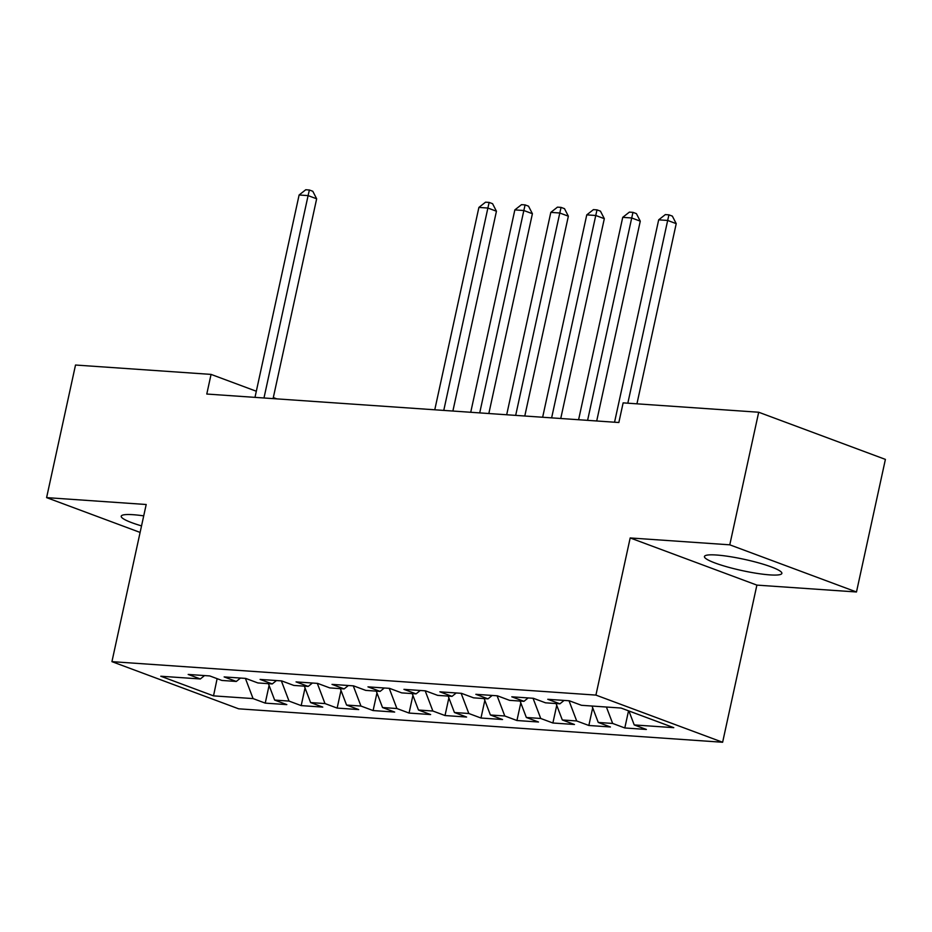 <?xml version="1.0" encoding="UTF-8"?>
<svg xmlns="http://www.w3.org/2000/svg" width="932" height="932" viewBox="0 0 932 932"><rect width="100%" height="100%" fill="white"/><g stroke="black" fill="none" stroke-linecap="round" stroke-linejoin="round"><path stroke-width="1.4" d="M716.452 555.018A39.622 5.732 -167.7 0 0 704.441 556.509A39.622 5.732 -167.7 0 0 727.344 566.936A39.622 5.732 -167.7 0 0 769.867 574.893A39.622 5.732 -167.7 0 0 781.866 573.39A39.622 5.732 -167.7 0 0 758.974 562.975A39.622 5.732 -167.7 0 0 716.452 555.018M143.726 515.874A39.622 5.732 -167.7 0 0 133.218 514.709A39.622 5.732 -167.7 0 0 121.218 516.212A39.622 5.732 -167.7 0 0 141.536 525.893M856.485 591.983L729.779 544.824L630.183 537.95L756.889 585.11L856.485 591.983L885.4 459.394L758.695 412.235L623.135 402.869L618.848 422.511L206.787 394.038L211.063 374.396L75.515 365.029L46.6 497.618L140.115 532.428M756.889 585.11L722.626 742.256L238.639 708.809L111.933 661.65L595.921 695.097L722.626 742.256M217.121 678.671L213.521 695.866L253.073 698.592L265.236 703.124L286.811 704.615L274.649 700.083L289.036 701.085L301.187 705.606L322.763 707.097L310.612 702.577L324.988 703.567L337.151 708.087L358.727 709.578L346.564 705.058L360.952 706.048L373.103 710.568L394.679 712.06L382.528 707.539L396.904 708.53L409.066 713.062L430.642 714.553L418.48 710.021L432.867 711.023L445.018 715.543L466.594 717.034L454.432 712.514L468.819 713.504L480.982 718.024L502.546 719.516L490.395 714.995L504.783 715.986L516.934 720.518L538.51 722.009L526.347 717.477L540.735 718.467L552.886 722.999L574.462 724.49L562.311 719.958L576.687 720.96L588.849 725.48L610.425 726.972L598.262 722.451L612.65 723.442L624.801 727.962L646.377 729.453L634.226 724.933L628.914 710.965M213.521 695.866L160.793 676.236L200.345 678.962L204.539 675.572M634.226 724.933L673.778 727.671L621.038 708.04L581.486 705.303L569.324 700.782L547.76 699.291L559.911 703.811L545.535 702.821L533.372 698.289L511.796 696.81L523.959 701.33L509.571 700.34L497.42 695.808L475.844 694.317L487.995 698.849L473.619 697.847L461.457 693.326L439.881 691.835L452.043 696.355L437.656 695.365L425.505 690.845L403.929 689.354L416.08 693.874L401.704 692.884L389.541 688.352L367.965 686.861L380.128 691.393L365.74 690.391L353.589 685.87L332.013 684.379L344.164 688.911L329.788 687.909L317.626 683.389L296.05 681.898L308.212 686.418L293.825 685.428L281.674 680.908L260.098 679.416L272.26 683.937L257.873 682.946L245.71 678.414L224.146 676.923L236.297 681.455L221.909 680.453L209.758 675.933L188.182 674.442L200.345 678.962M612.65 723.442L606.406 707.027M598.262 722.451L592.018 706.037M576.687 720.96L569.009 700.759M562.311 719.958L556.066 703.543M559.911 703.811L564.105 700.421M540.735 718.467L533.046 698.278M526.347 717.477L520.103 701.062M523.959 701.33L528.153 697.94M504.783 715.986L497.094 695.785M490.395 714.995L484.151 698.581M487.995 698.849L492.189 695.447M468.819 713.504L461.13 693.303M454.432 712.514L448.187 696.099M452.043 696.355L456.237 692.965M432.867 711.023L425.178 690.822M418.48 710.021L412.235 693.606M416.08 693.874L420.285 690.484M396.904 708.53L389.215 688.329M382.528 707.539L376.272 691.125M380.128 691.393L384.322 687.991M360.952 706.048L353.263 685.847M346.564 705.058L340.32 688.643M344.164 688.911L348.37 685.509M324.988 703.567L317.299 683.366M310.612 702.577L304.356 686.15M308.212 686.418L312.406 683.028M289.036 701.085L281.348 680.884M274.649 700.083L268.404 683.669M272.26 683.937L276.454 680.546M253.073 698.592L245.396 678.391M236.297 681.455L240.491 678.053M729.779 544.824L758.695 412.235M111.933 661.65L146.196 504.503L46.6 497.618M630.183 537.95L595.921 695.097M276.851 398.884L273.321 397.568M256.323 391.242L211.063 374.396M265.236 703.124L269.08 685.463M301.187 705.606L305.044 687.944M337.151 708.087L340.995 690.426M373.103 710.568L376.959 692.907M409.066 713.062L412.911 695.4M445.018 715.543L448.875 697.882M480.982 718.024L484.826 700.363M516.934 720.518L520.79 702.856M552.886 722.999L556.742 705.338M588.849 725.48L592.694 707.819M624.801 727.962L628.541 710.825M273.088 398.616L316.659 198.796L308.096 195.615L263.977 397.987M299.114 194.986L305.766 189.744L309.366 190L308.096 195.615L299.114 194.986L254.984 397.37M309.366 190L312.791 191.27L316.659 198.796M452.882 411.047L496.441 211.226L487.879 208.034L443.76 410.418M478.897 207.417L485.549 202.174L489.149 202.419L487.879 208.034L478.897 207.417L434.766 409.789M489.149 202.419L492.574 203.7L496.441 211.226M488.834 413.528L532.405 213.708L523.842 210.516L479.712 412.899M514.848 209.898L521.512 204.656L525.1 204.9L523.842 210.516L514.848 209.898L470.73 412.27M525.1 204.9L528.526 206.182L532.405 213.708M524.786 416.01L568.357 216.189L559.794 213.009L515.676 415.381M550.812 212.38L557.464 207.137L561.064 207.393L559.794 213.009L550.812 212.38L506.682 414.763M561.064 207.393L564.489 208.663L568.357 216.189M560.749 418.491L604.32 218.671L595.758 215.49L551.628 417.862M586.764 214.873L593.428 209.63L597.016 209.875L595.758 215.49L586.764 214.873L542.645 417.245M597.016 209.875L600.441 211.145L604.32 218.671M596.701 420.984L640.272 221.164L631.71 217.971L587.591 420.355M622.727 217.354L629.38 212.112L632.979 212.356L631.71 217.971L622.727 217.354L578.597 419.726M632.979 212.356L636.405 213.638L640.272 221.164M636.94 403.824L676.224 223.645L667.673 220.453L627.83 403.195M658.679 219.835L665.332 214.593L668.931 214.849L667.673 220.453L658.679 219.835L614.549 422.219M668.931 214.849L672.356 216.119L676.224 223.645"/></g></svg>
